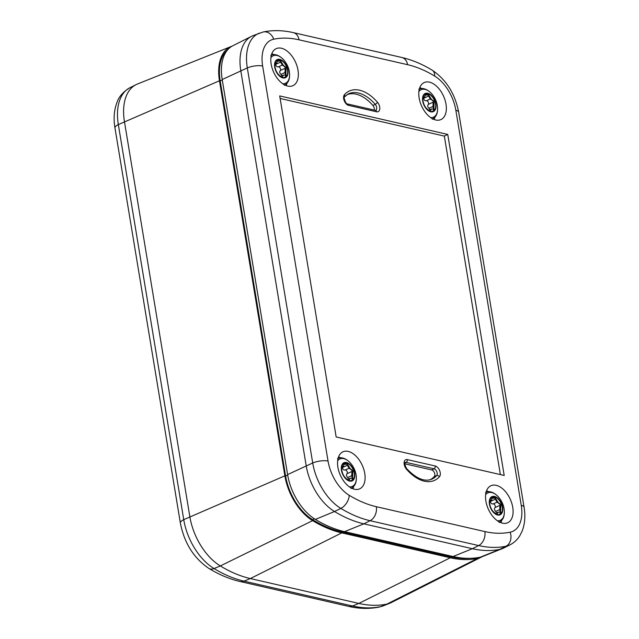 <?xml version="1.0" encoding="UTF-8"?>
<svg xmlns="http://www.w3.org/2000/svg" width="639" height="639" viewBox="0 0 639 639"><rect width="100%" height="100%" fill="white"/><g stroke="black" fill="none" stroke-linecap="round" stroke-linejoin="round"><path stroke-width="0.96" d="M374.214 110.068A3.73 2.213 65.7 0 0 372.904 105.459A37.326 22.093 65.7 0 0 346.913 94.748M336.162 436.964L504.195 475.464L447.739 134.422L279.706 95.922L336.162 436.964M496.184 485.313A20.32 12.029 65.7 0 0 490.888 485.744A20.32 12.029 65.7 0 0 488.356 509.179A20.32 12.029 65.7 0 0 507.606 522.782A20.32 12.029 65.7 0 0 511.807 503.332A20.32 12.029 65.7 0 0 496.184 485.313M435.71 119.98A20.32 12.029 65.7 0 0 440.862 119.613A20.32 12.029 65.7 0 0 443.538 96.114A20.32 12.029 65.7 0 0 424.144 82.575A20.32 12.029 65.7 0 0 420.119 102.08A20.32 12.029 65.7 0 0 435.71 119.98M348.191 451.406A20.32 12.029 65.7 0 0 342.895 451.837A20.32 12.029 65.7 0 0 340.363 475.272A20.32 12.029 65.7 0 0 359.613 488.875A20.32 12.029 65.7 0 0 363.815 469.425A20.32 12.029 65.7 0 0 348.191 451.406M287.718 86.073A20.32 12.029 65.7 0 0 292.87 85.706A20.32 12.029 65.7 0 0 295.545 62.207A20.32 12.029 65.7 0 0 276.152 48.668A20.32 12.029 65.7 0 0 272.126 68.173A20.32 12.029 65.7 0 0 287.718 86.073M404.695 463.762L431.756 469.969A3.73 2.213 -114.3 0 1 434.464 472.812A3.73 2.213 -114.3 0 1 434.328 476.502A37.326 22.093 -114.3 0 1 430.103 479.745M510.162 532.183A11.198 8.946 78.4 0 1 505.992 546.241L499.77 549.372L480.272 557.184A149.302 88.39 -114.3 0 1 453.043 556.521L344.517 531.656L363.847 523.836L472.373 548.701A150.213 88.925 -114.3 0 0 499.77 549.372A45.704 27.054 65.7 0 0 502.558 548.534A45.704 27.054 65.7 0 0 503.82 547.966L510.018 544.843C514.044 542.759 517.286 539.763 519.739 535.849L522.047 531.352C524.891 524.116 525.57 516.08 524.076 507.238A11.198 3.698 -9.4 0 0 521.256 505.353A34.21 20.256 -114.3 0 1 510.162 532.183A138.719 82.127 -114.3 0 1 484.857 531.568L376.331 506.703A138.719 82.127 -114.3 0 1 349.245 495.321A34.21 20.256 -114.3 0 1 328.047 461.086L262.645 66.033A34.21 20.256 -114.3 0 1 273.74 39.203A138.719 82.127 -114.3 0 1 299.044 39.818L407.57 64.683A138.719 82.127 -114.3 0 1 434.648 76.073A34.21 20.256 -114.3 0 1 455.855 110.299L521.256 505.353M376.331 506.703A11.198 8.235 102.9 0 1 370.117 520.705L363.847 523.836A150.213 88.925 -114.3 0 1 334.524 511.512L340.851 508.404A149.909 88.749 65.7 0 0 370.117 520.705L478.651 545.57A149.909 88.749 65.7 0 0 505.992 546.241A45.401 26.878 65.7 0 0 510.018 544.843M273.74 39.203A11.198 8.946 -101.6 0 0 263.26 31.95L252.828 35.728A45.704 27.054 65.7 0 0 251.566 36.295A45.704 27.054 65.7 0 0 240.799 70.729L306.201 465.783A45.704 27.054 65.7 0 0 334.524 511.512L315.37 519.403A149.302 88.39 -114.3 0 0 344.517 531.656M280.122 98.47L444.329 136.091L447.739 134.422M444.329 136.091L500.369 474.585M480.272 557.184A44.786 26.518 65.7 0 0 483.004 556.361L502.558 548.534M262.645 66.033A11.198 3.698 170.6 0 0 247.317 67.926L312.711 462.979L287.606 474.585A44.786 26.518 65.7 0 0 315.37 519.403M287.606 474.585L222.204 79.532L247.317 67.926A45.401 26.878 65.7 0 1 259.266 33.148M251.566 36.295L232.764 45.784A44.786 26.518 65.7 0 0 222.204 79.532M240.024 581.498L348.559 606.363A11.198 8.235 -77.1 0 0 352.496 606.004L243.962 581.139A11.198 8.235 -77.1 0 1 240.024 581.498C229.601 579.078 219.241 574.741 208.961 568.486A11.198 6.829 -58.7 0 0 214.025 568.55L220.327 565.946L312.623 520.641A149.302 88.39 65.7 0 0 341.777 532.894L450.303 557.759L358.854 603.424L250.328 578.559A153.679 90.978 65.7 0 1 220.327 565.946A49.171 29.106 -114.3 0 1 189.855 516.751L124.453 121.698A49.171 29.106 -114.3 0 1 136.043 84.652A49.171 29.106 -114.3 0 1 137.401 84.036L231.262 46.463A44.786 26.518 -114.3 0 1 232.037 46.176M358.854 603.424A153.679 90.978 65.7 0 0 386.891 604.111L380.469 606.683A153.376 90.802 -114.3 0 1 352.496 606.004L358.854 603.424M482.229 556.649A44.786 26.518 -114.3 0 1 481.502 557.04L391.244 602.593A49.171 29.106 -114.3 0 1 389.886 603.208A49.171 29.106 -114.3 0 1 386.891 604.111L477.533 558.422A149.302 88.39 65.7 0 1 450.303 557.759M470.663 558.31A148.176 87.727 -114.3 0 1 450.128 556.713L341.601 531.848A148.176 87.727 -114.3 0 1 312.671 519.691A43.668 25.856 -114.3 0 1 285.609 475.999L220.207 80.937A43.668 25.856 -114.3 0 1 227.452 50.05M312.623 520.641A44.786 26.518 -114.3 0 1 284.866 475.823L183.736 519.651L118.335 124.597A48.868 28.931 -114.3 0 1 129.845 87.775L136.043 84.652M481.502 557.04A44.786 26.518 -114.3 0 1 477.533 558.422M129.845 87.775C123.295 91.784 119.086 96.473 117.217 101.841C114.093 109.636 113.343 118.351 114.972 127.992A11.198 3.698 -9.4 0 1 118.335 124.597L219.465 80.77A44.786 26.518 -114.3 0 1 231.262 46.463M219.465 80.77L284.866 475.823M270.904 57.662A15.064 8.922 -114.3 0 1 281.232 57.566A15.064 8.922 -114.3 0 1 289.331 71.792A15.064 8.922 -114.3 0 1 282.662 83.693M279.754 59.363A9.968 5.903 -114.3 0 1 287.766 74.587A9.968 5.903 -114.3 0 1 276.36 71.975A9.968 5.903 -114.3 0 1 279.754 59.363M275.05 67.215A9.441 5.591 65.7 0 0 285.178 77.247A9.441 5.591 65.7 0 0 286.384 66.344A9.441 5.591 65.7 0 0 277.406 60.034A9.441 5.591 65.7 0 0 275.05 67.215M285.841 75.218L286.072 67.726L283.341 65.314L280.497 60.713L276.567 60.577M284.523 77.471L286.12 75.993L285.952 75.162L283.452 75.082L282.158 77.263M285.122 75.274L286.12 75.993L286.216 75.258M286.072 67.726L285.138 68.301L285.026 72.519L285.425 75.13L285.952 75.162M275.713 69.747L275.082 67.375M280.753 76.664L277.901 73.836M285.234 66.6L285.553 67.606M280.497 60.713L280.585 62.151L282.366 65.082L285.521 67.271M279.259 60.457L280.345 61.296M275.297 62.566L276.703 63.293L277.294 61.168L280.154 61.08M276.975 61.751L277.014 60.641M281.719 75.865L280.992 74.34C279.57 73.046 279.355 71.76 280.353 70.474L285.074 68.341M285.138 68.301L280.353 70.474M278.532 66.728C280.17 67.359 280.817 68.589 280.473 70.426M275.697 63.748L275.736 64.339L280.585 62.151M275.736 64.339C275.984 66.232 276.887 67.063 278.428 66.815L282.366 65.082M337.648 460.831A15.064 8.922 -114.3 0 1 347.975 460.735A15.064 8.922 -114.3 0 1 356.075 474.961A15.064 8.922 -114.3 0 1 349.405 486.862M346.498 462.532A9.968 5.903 -114.3 0 1 354.509 477.756A9.968 5.903 -114.3 0 1 343.103 475.144A9.968 5.903 -114.3 0 1 346.498 462.532M341.793 470.384A9.441 5.591 65.7 0 0 351.921 480.416A9.441 5.591 65.7 0 0 353.135 469.513A9.441 5.591 65.7 0 0 344.149 463.203A9.441 5.591 65.7 0 0 341.793 470.384M352.584 478.387L352.816 470.895L350.084 468.483L347.249 463.882L343.311 463.746M351.266 480.632L352.864 479.162L352.696 478.323L350.196 478.252L348.902 480.432M351.865 478.443L352.864 479.162L352.96 478.427M352.816 470.895L351.881 471.47L351.769 475.688L352.177 478.299L352.696 478.323M342.456 472.916L341.825 470.544M347.496 479.833L344.645 477.006M351.977 469.761L352.297 470.775M347.249 463.882L347.328 465.32L349.11 468.251L352.265 470.44M346.003 463.626L347.089 464.465M342.041 465.735L343.447 466.462L344.038 464.337L346.897 464.249M343.718 464.92L343.758 463.81M348.463 479.034L347.736 477.501C346.314 476.215 346.098 474.929 347.097 473.643L351.817 471.51M351.881 471.47L347.097 473.643M345.276 469.897C346.913 470.528 347.56 471.758 347.217 473.595M342.44 466.917L342.48 467.508L347.328 465.32M342.48 467.508C342.728 469.401 343.63 470.224 345.172 469.984L349.11 468.251M485.64 494.738A15.064 8.922 -114.3 0 1 495.968 494.642A15.064 8.922 -114.3 0 1 504.067 508.868A15.064 8.922 -114.3 0 1 497.398 520.769M494.49 496.439A9.968 5.903 -114.3 0 1 502.502 511.663A9.968 5.903 -114.3 0 1 491.095 509.051A9.968 5.903 -114.3 0 1 494.49 496.439M489.786 504.291A9.441 5.591 65.7 0 0 499.914 514.323A9.441 5.591 65.7 0 0 501.12 503.42A9.441 5.591 65.7 0 0 492.142 497.11A9.441 5.591 65.7 0 0 489.786 504.291M500.577 512.294L500.808 504.802L498.077 502.39L495.241 497.789L491.303 497.653M499.259 514.539L500.856 513.069L500.688 512.23L498.188 512.159L496.894 514.339M499.858 512.35L500.856 513.069L500.952 512.334M500.808 504.802L499.874 505.377L499.762 509.595L500.161 512.206L500.688 512.23M490.448 506.823L489.817 504.451M495.489 513.74L492.637 510.912M499.97 503.668L500.289 504.682M495.241 497.789L495.321 499.227L497.102 502.158L500.257 504.347M493.995 497.533L495.081 498.372M490.033 499.642L491.439 500.369L492.03 498.244L494.89 498.156M491.71 498.827L491.75 497.717M496.455 512.941L495.728 511.408C494.306 510.122 494.091 508.836 495.089 507.55L499.81 505.417M499.874 505.377L495.089 507.55M493.268 503.804C494.906 504.435 495.552 505.665 495.209 507.502M490.432 500.824L490.472 501.415L495.321 499.227M490.472 501.415C490.72 503.308 491.623 504.131 493.164 503.883L497.102 502.158M418.896 91.569A15.064 8.922 -114.3 0 1 429.224 91.473A15.064 8.922 -114.3 0 1 437.324 105.699A15.064 8.922 -114.3 0 1 430.654 117.6M427.747 93.27A9.968 5.903 -114.3 0 1 435.758 108.494A9.968 5.903 -114.3 0 1 424.352 105.882A9.968 5.903 -114.3 0 1 427.747 93.27M423.042 101.122A9.441 5.591 65.7 0 0 433.17 111.154A9.441 5.591 65.7 0 0 434.376 100.251A9.441 5.591 65.7 0 0 425.398 93.941A9.441 5.591 65.7 0 0 423.042 101.122M433.833 109.125L434.065 101.633L431.333 99.221L428.489 94.62L424.552 94.484M432.515 111.37L434.113 109.9L433.945 109.069L431.445 108.989L430.151 111.17M433.114 109.181L434.113 109.9L434.208 109.165M434.065 101.633L433.13 102.208L433.018 106.425L433.418 109.037L433.945 109.069M423.705 103.654L423.074 101.281M428.745 110.571L425.894 107.743M433.226 100.499L433.546 101.513M428.489 94.62L428.577 96.058L430.359 98.989L433.514 101.178M427.251 94.364L428.338 95.203M423.29 96.473L424.695 97.2L425.286 95.075L428.146 94.987M424.967 95.658L425.007 94.548M429.712 109.772L428.985 108.239C427.563 106.953 427.347 105.667 428.346 104.381L433.066 102.248M433.13 102.208L428.346 104.381M426.525 100.635C428.162 101.266 428.809 102.496 428.465 104.333M423.689 97.655L423.729 98.246L428.577 96.058M423.729 98.246C423.976 100.139 424.879 100.97 426.421 100.722L430.359 98.989M377.449 102.216A2.236 0.815 139 0 1 375.229 104.325A3.898 2.308 -114.3 0 1 375.604 110.363L375.436 110.347A2.236 1.645 102.9 0 1 376.587 111.785A6.134 3.626 65.7 0 0 379.774 108.854A6.134 3.626 65.7 0 0 377.449 102.216A39.722 23.515 65.7 0 0 344.453 94.66A6.134 3.626 65.7 0 0 344.229 100.706A6.134 3.626 65.7 0 0 348.678 105.395L376.587 111.785M375.436 110.347L347.536 103.949A2.236 1.645 102.9 0 1 348.678 105.395M347.536 103.949C345.212 104.301 343.167 94.979 344.477 96.888A2.236 1.749 -138.3 0 0 344.453 94.66M344.477 96.888L347.959 94.125A37.485 22.189 -114.3 0 1 375.229 104.325L372.904 105.459M435.223 465.999L407.315 459.601A6.134 3.626 65.7 0 0 404.128 462.532A6.134 3.626 65.7 0 0 406.452 469.17A39.722 23.515 65.7 0 0 439.448 476.734A6.134 3.626 65.7 0 0 439.672 470.679A6.134 3.626 65.7 0 0 435.223 465.999A2.236 1.645 -77.1 0 1 434.009 468.786A3.898 2.308 -114.3 0 1 436.836 471.758A3.898 2.308 -114.3 0 1 436.693 475.6A2.236 1.749 41.7 0 1 439.448 476.734M407.315 459.601A2.236 1.645 102.9 0 1 406.1 462.388L434.009 468.786L431.756 469.969M434.328 476.502L436.693 475.6A37.485 22.189 -114.3 0 1 431.261 479.378C424.024 481.926 415.773 478.284 406.5 468.443A2.236 0.815 139 0 1 406.452 469.17M406.5 468.443C404.655 464.545 404.167 462.564 405.03 462.5L405.022 462.508A3.898 2.308 -114.3 0 1 406.1 462.388L404.775 463.091M500.96 522.702A20.184 11.949 65.7 0 0 501.615 520.497M488.643 491.75A20.184 11.949 65.7 0 0 486.551 490.792M434.216 119.533A20.184 11.949 65.7 0 0 434.871 117.328M421.9 88.581A20.184 11.949 65.7 0 0 419.807 87.623M286.224 85.626A20.184 11.949 65.7 0 0 286.879 83.421M273.907 54.674A20.184 11.949 65.7 0 0 271.815 53.716M352.968 488.795A20.184 11.949 65.7 0 0 353.623 486.591M340.651 457.844A20.184 11.949 65.7 0 0 338.558 456.885M349.245 495.321A11.198 6.829 121.3 0 1 340.851 508.404A45.401 26.878 65.7 0 1 312.711 462.979A11.198 3.698 -9.4 0 1 328.047 461.086M299.044 39.818A11.198 8.235 -77.1 0 0 293.317 32.621C282.957 30.233 272.941 30.009 263.26 31.95M407.57 64.683A11.198 8.235 -77.1 0 0 401.843 57.486L293.317 32.621M434.648 76.073A11.198 6.829 -58.7 0 0 432.236 70.21C422.179 64.1 412.051 59.85 401.843 57.486M455.855 110.299A11.198 3.698 -9.4 0 1 458.674 112.184C455.08 93.717 446.27 79.723 432.236 70.21M484.857 531.568A11.198 8.235 102.9 0 1 478.651 545.57L472.373 548.701L453.043 556.521M114.972 127.992L180.374 523.045A11.198 3.698 -9.4 0 1 183.736 519.651A48.868 28.931 -114.3 0 0 214.025 568.55A153.376 90.802 -114.3 0 0 243.962 581.139L250.328 578.559L341.777 532.894M379.239 607.05A11.198 8.946 -101.6 0 0 380.469 606.683A48.868 28.931 -114.3 0 0 383.448 605.788L379.239 607.05C369.366 609.031 359.134 608.807 348.559 606.363M220.207 80.937L222.292 80.059M285.609 475.999L287.702 475.112M312.671 519.691L314.412 518.804M341.601 531.848L342.776 531.233M450.128 556.713L451.278 556.114M285.617 74.22L285.218 74.124M283.341 65.314L283.221 65.745M284.627 66.488L284.499 66.943M278.564 60.593L278.852 61.136M280.992 74.34L285.026 72.519M275.105 63.213L275.784 62.91M352.361 477.381L351.961 477.293M350.084 468.483L349.964 468.914M351.37 469.657L351.242 470.112M345.316 463.762L345.595 464.305M347.736 477.501L351.769 475.688M341.849 466.382L342.528 466.079M500.353 511.288L499.954 511.2M498.077 502.39L497.957 502.821M499.363 503.564L499.235 504.019M493.308 497.669L493.588 498.212M495.728 511.408L499.762 509.595M489.841 500.289L490.52 499.986M431.333 99.221L431.213 99.652M432.619 100.395L432.491 100.85M426.556 94.5L426.844 95.043M428.985 108.239L433.018 106.425M423.098 97.12L423.777 96.816M458.674 112.184L524.076 507.238M208.961 568.486C193.809 558.206 184.28 543.062 180.374 523.045M383.448 605.788L389.886 603.208M284.291 85.306C288.596 82.998 290.282 78.525 289.363 71.888C287.869 61.32 277.693 51.759 270.776 55.369M280.521 76.408L283.452 75.082M274.954 64.084L276.703 63.293M351.043 488.476C355.34 486.167 357.025 481.686 356.107 475.057C354.613 464.489 344.437 454.928 337.52 458.538M347.265 479.577L350.196 478.252M341.697 467.253L343.447 466.462M499.027 522.382C503.332 520.074 505.018 515.593 504.099 508.964C502.605 498.396 492.429 488.835 485.512 492.445M495.257 513.484L498.188 512.159M489.69 501.16L491.439 500.369M432.284 119.213C436.589 116.905 438.274 112.432 437.356 105.794C435.862 95.227 425.686 85.666 418.769 89.276M428.513 110.315L431.445 108.989M422.946 97.991L424.695 97.2"/></g></svg>
